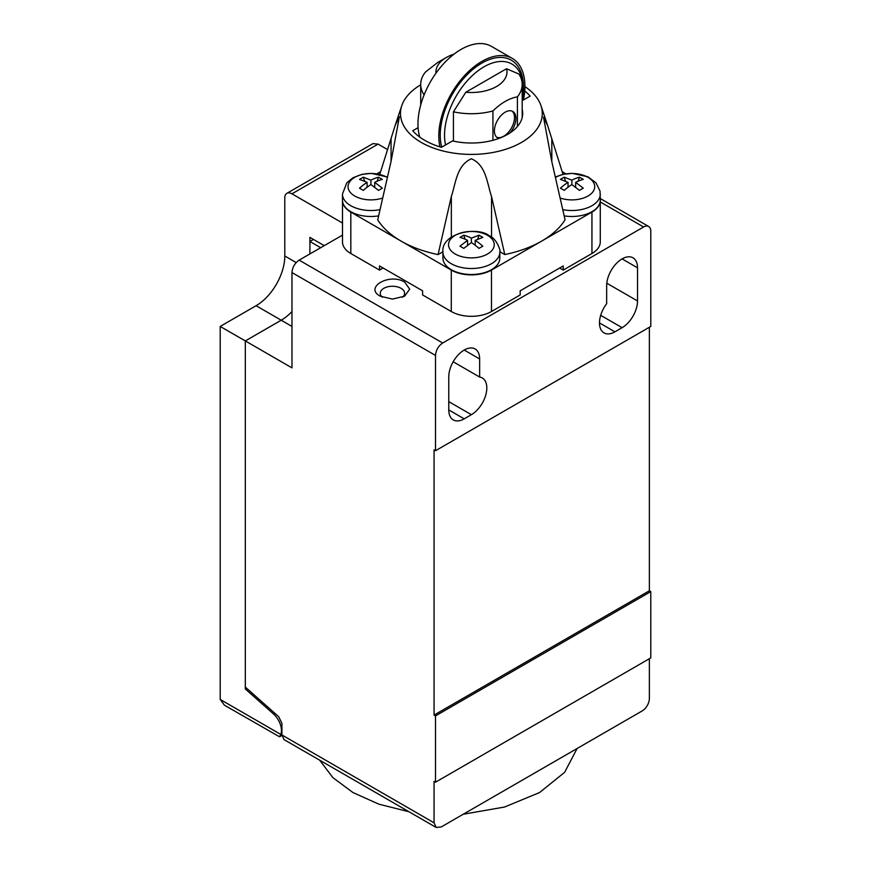 <?xml version="1.0" encoding="UTF-8"?>
<svg xmlns="http://www.w3.org/2000/svg" width="871" height="871" viewBox="0 0 871 871"><rect width="100%" height="100%" fill="white"/><g stroke="black" fill="none" stroke-linecap="round" stroke-linejoin="round"><path stroke-width="1.31" d="M220.211 699.446L280.8 734.427L279.537 736.801L224.413 705.194L220.211 699.446A10.147 5.857 -120 0 1 220.211 699.337L220.211 326.429L256.085 305.71A40.599 23.441 120 0 0 284.795 255.998L284.795 197.325A10.147 5.857 -120 0 1 286.875 193.329A10.147 5.857 -120 0 1 291.948 193.83L378.068 144.118L387.432 149.518M342.499 223.02L291.948 193.83M309.902 253.929L309.902 237.369L324.252 245.644M291.97 311.568A40.599 23.441 -60 0 1 281.202 320.212A40.599 23.441 120 0 0 291.97 311.589M220.211 326.429L245.317 340.931L281.202 320.212L256.085 305.71M280.8 734.427A15.221 8.786 -120 0 0 273.472 713.937L245.317 688.972L245.317 340.931M286.875 193.329L372.995 143.606L378.068 144.118M246.602 688.232L245.317 688.972M650.789 231.131L650.789 326.429L435.5 450.732L435.5 355.433C435.925 350.153 438.32 346.016 442.675 343L643.615 226.993A10.147 5.857 -60 0 1 648.688 226.493A10.147 5.857 -60 0 1 650.789 231.131M649.363 327.267L649.363 590.778L650.789 591.605L650.789 657.899L435.5 782.202L435.5 715.908L650.789 591.605M649.363 658.726L649.363 698.509A10.147 5.857 -60 0 1 642.177 710.932L441.238 826.949L436.164 827.45L434.063 822.801L434.063 781.374L435.5 782.202M649.363 590.778L434.063 715.08L434.063 449.904L435.5 450.732M637.518 267.8A21.819 12.597 120 0 0 632.999 257.816A21.819 12.597 120 0 0 616.178 263.663A21.819 12.597 120 0 0 606.662 285.623L606.662 303.718A21.819 12.597 120 0 0 604.006 332.896A21.819 12.597 120 0 0 614.915 331.818L622.09 327.681A21.819 12.597 120 0 0 637.518 300.952L637.518 267.8L622.09 258.894M479.638 358.961A21.819 12.597 120 0 0 475.12 348.966A21.819 12.597 120 0 0 458.298 354.813A21.819 12.597 120 0 0 448.772 376.773L448.772 409.914A21.819 12.597 120 0 0 453.29 419.909A21.819 12.597 120 0 0 464.21 418.831L471.385 414.683A21.819 12.597 120 0 0 485.637 395.456A21.819 12.597 120 0 0 482.294 377.97A21.819 12.597 120 0 0 479.638 377.045L479.638 358.961L464.21 350.044M436.164 827.45L284.022 739.61L281.921 734.972L281.921 723.365L278.731 716.724L245.328 687.099L245.328 340.931L291.97 367.867L291.97 272.569C292.406 267.288 294.79 263.151 299.145 260.135L342.499 235.116M309.913 253.918L309.913 241.496L313.484 239.427M245.328 340.931L281.202 320.223L291.97 326.429M435.5 715.908L434.063 715.08M479.638 377.045L453.181 361.77M404.645 282.095L409.697 289.139L404.645 296.184L392.44 299.101L380.246 296.184C363.817 287.495 389.587 272.612 404.645 282.095M309.913 241.496L320.68 247.712M319.701 760.209L332.831 777.585L352.973 792.556L378.907 804.183L409 811.761M463.263 814.233L504.516 807.036L539.563 792.556L564.637 772.327L577.092 748.516M382.358 297.229A12.183 7.033 180 0 1 380.268 293.287A12.183 7.033 180 0 1 392.44 286.254A12.183 7.033 180 0 1 404.623 293.287A12.183 7.033 180 0 1 402.533 297.229M492.932 140.296L492.932 110.965C501.075 102.985 509.241 98.271 517.418 96.833A50.747 29.298 180 0 0 522.186 84.433A50.747 29.298 180 0 0 518.887 74.024L506.519 68.733A35.526 20.512 180 0 1 465.8 92.25L453.432 111.815L453.432 141.135M492.932 110.965A50.747 29.298 180 0 1 453.432 111.815M506.519 68.733L465.8 92.25M424.003 95.157L424.003 94.83A50.747 29.298 180 0 1 420.704 84.433A50.747 29.298 180 0 1 425.473 72.021L437.71 62.472L446.322 57.497A35.526 20.512 180 0 1 454.041 54.122M435.979 73.175A35.526 20.512 180 0 1 446.322 57.497M510.025 132.904A15.221 8.786 120 0 0 512.79 111.434A15.221 8.786 120 0 0 497.559 120.22A15.221 8.786 120 0 0 497.559 137.803A15.221 8.786 120 0 0 499.029 138.369M496.873 137.324A15.221 8.786 120 0 0 503.743 136.214A15.221 8.786 120 0 0 513.476 123.464A15.221 8.786 120 0 0 512.039 111.074M522.437 100.557A55.82 32.227 120 0 0 523.471 89.604A55.82 32.227 120 0 0 479.486 69.724A55.82 32.227 120 0 0 445.571 144.945M523.471 89.604L523.471 87.122A58.869 33.991 120 0 0 476.241 66.773A58.869 33.991 120 0 0 441.739 147.155M523.449 99.98A60.894 35.156 120 0 0 512.3 58.411A60.894 35.156 120 0 0 460.824 79.903A60.894 35.156 120 0 0 439.975 146.905M419.757 137.095A60.894 35.156 -60 0 1 439.028 69.114A60.894 35.156 -60 0 1 491.484 46.403L512.3 58.411M517.418 96.833L517.418 126.513M374.715 182.355L382.347 188.19L378.537 190.39L370.915 184.554L370.915 180.166A50.758 29.309 -60 0 1 378.515 177.194L382.315 179.393A50.758 29.309 120 0 0 374.715 182.355L374.715 187.221M377.208 181.168L378.515 177.194M367.105 187.221L367.105 182.355L359.505 179.393L363.316 177.194L370.915 180.166M363.316 177.194L364.611 181.168M370.915 184.554A50.758 29.309 120 0 0 363.283 190.39L359.483 188.19A50.758 29.309 -60 0 1 367.105 182.355M575.655 187.221L575.655 182.355L583.254 188.169L579.455 190.357L571.855 184.554A50.758 29.309 120 0 0 564.256 190.357L560.445 188.169A50.758 29.309 -60 0 1 568.044 182.355L560.423 179.382L564.223 177.183L565.529 181.157M568.044 182.355L568.044 187.221M578.181 181.157L579.476 177.183L583.287 179.382A50.758 29.309 120 0 0 575.655 182.355M564.223 177.183L571.855 180.166A50.758 29.309 -60 0 1 579.476 177.183M571.855 180.166L571.855 184.554M477.711 239.166L479.006 235.192L482.817 237.391L475.185 240.363A50.758 29.309 60 0 1 482.817 246.199L479.006 248.387A50.758 29.309 -120 0 0 471.385 242.563L463.786 248.366L459.975 246.166L467.575 240.363A50.758 29.309 -120 0 0 459.975 237.402L463.786 235.203A50.758 29.309 60 0 1 471.385 238.164L479.006 235.192M471.385 238.164L471.385 242.563M463.786 235.203L465.081 239.177M467.575 245.219L467.575 240.363M475.185 240.363L475.185 245.23M382.641 198.011A22.864 13.207 180 0 1 352.243 194.298A22.864 13.207 180 0 1 356.304 176.519A22.864 13.207 180 0 1 387.323 177.488M555.469 177.466A22.864 13.207 180 0 1 555.687 177.346A22.864 13.207 180 0 1 586.619 176.595A22.864 13.207 180 0 1 590.473 194.342A22.864 13.207 180 0 1 560.173 198.033M487.553 235.344A22.864 13.207 180 0 1 477.297 257.435A22.864 13.207 180 0 1 449.294 241.267A22.864 13.207 180 0 1 487.553 235.344M342.499 200.885L342.499 241.909A28.416 16.407 0 0 0 350.817 253.515L379.527 270.086L379.527 265.938L422.587 290.805L422.587 294.942L451.287 311.513A28.416 16.407 0 0 0 491.473 311.513L520.183 294.942L520.183 290.805L563.243 265.938L563.243 270.086L591.942 253.515A28.416 16.407 0 0 0 600.271 241.909L600.271 200.885M379.527 270.086L383.109 268.018M559.65 268.018L563.243 270.086M524.723 90.976A65.967 38.084 180 0 1 530.178 96.093L522.186 100.709M522.186 109.278A51.247 29.592 180 0 1 522.698 113.426A51.247 29.592 180 0 1 452.517 140.928L441.412 147.341A65.967 38.084 180 0 1 412.712 130.77L418.102 127.656M387.432 177.02L371.362 173.362L361.911 174.363L352.973 177.771L346.821 182.758L342.455 194.081L342.455 200.058A28.449 16.429 0 0 0 378.613 215.877M564.201 215.888A28.449 16.429 0 0 0 600.304 200.058L600.032 191.097L596.004 182.845L587.925 176.791L572.301 173.362L562.851 174.363L555.371 176.998M442.925 252.089L442.925 258.066A28.449 16.429 0 0 0 471.385 274.496A28.449 16.429 0 0 0 499.834 258.066L499.834 252.089C501.13 251.773 497.003 238.698 489.393 235.823C477.526 226.025 440.791 233.025 442.925 252.089A28.449 16.429 0 0 0 471.385 268.518A28.449 16.429 0 0 0 499.834 252.089M342.51 201.092A28.416 16.407 0 0 0 350.817 212.078L451.287 270.086A28.416 16.407 0 0 0 491.473 270.086L591.942 212.078A28.416 16.407 0 0 0 600.25 201.092M524.908 86.621A70.91 40.937 180 0 1 541 105.707A70.91 40.937 180 0 1 471.385 154.407A70.91 40.937 180 0 1 401.76 105.707A70.91 40.937 180 0 1 420.704 84.835M379.778 174.331L395.26 125.141L399.386 116.812L391.068 161.364L377.731 219.819A99.457 57.421 0 0 0 401.052 241.082A99.457 57.421 0 0 0 438.069 254.582L451.352 196.443C455.762 183.487 456.654 165.196 471.385 158.783C486.258 165.12 487.085 183.531 491.538 196.53L504.788 254.561L499.834 251.708M504.788 254.561A99.457 57.421 0 0 0 541.708 241.082A99.457 57.421 0 0 0 565.061 219.764L551.822 161.723L543.493 117.182L547.641 125.566L563.004 174.331M565.834 173.797L562.209 171.707M442.936 251.773L438.069 254.582M380.573 171.696L376.925 173.797M284.795 255.998L296.194 262.585M273.472 713.937L274.757 713.197M600.271 201.963L643.615 226.993M281.921 734.972L434.063 822.801M435.5 355.433L291.97 272.569M637.518 300.952L606.793 283.217M622.09 327.681L600.685 315.324M599.477 322.912L614.915 331.818M471.385 414.683L448.772 401.629M448.772 409.925L464.21 418.831M299.145 260.135L442.675 343M342.455 194.081A28.449 16.429 0 0 0 380.006 209.65M562.797 209.661A28.449 16.429 0 0 0 600.304 194.081M591.942 212.078L591.942 253.515M491.473 270.086L491.473 311.513M451.287 270.086L451.287 311.513M350.817 212.078L350.817 253.515M391.068 161.364L391.068 138.064M551.822 161.723L551.822 138.435M491.538 237.206L491.538 196.53M451.352 237.108L451.352 196.443M281.932 735.418L279.537 736.801M648.688 226.493L600.304 198.555M420.704 84.433L420.704 105.032M522.186 84.433L522.186 117.585M401.76 105.707L395.26 125.141M541 105.707L547.641 125.566"/></g></svg>
